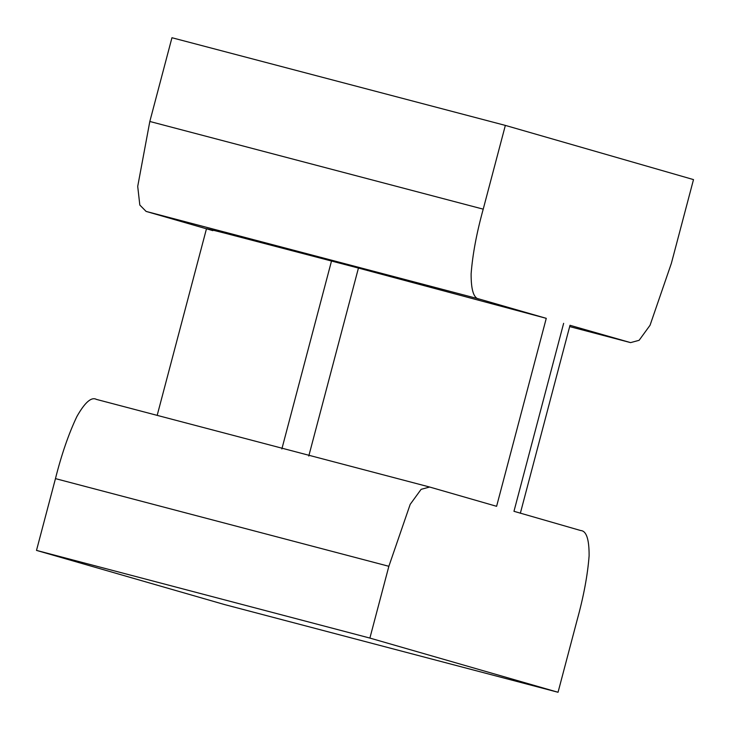 <?xml version="1.0" encoding="UTF-8"?>
<svg xmlns="http://www.w3.org/2000/svg" width="730" height="730" viewBox="0 0 730 730"><rect width="100%" height="100%" fill="white"/><g stroke="black" fill="none" stroke-linecap="round" stroke-linejoin="round"><path stroke-width="1.09" d="M308.772 456.049L358.439 268.065L225.369 233.29C204.847 228.079 200.677 227.194 212.868 230.653M570.02 325.306L630.592 342.616L639.115 340.308L650.047 325.27L671.372 263.338L693.5 179.598L505.352 125.405L171.951 37.732L149.823 121.472L483.223 209.154C476.626 232.97 472.593 254.514 471.124 273.796C471.033 290.339 473.825 298.771 479.5 299.099L146.109 211.417L139.813 205.039L137.714 186.387L149.823 121.472M358.439 268.065L546.268 318.335L479.5 299.099M558.048 692.268L369.891 638.075L36.5 550.402L224.648 604.595L558.048 692.268L577.01 620.491C583.608 596.675 587.641 575.13 589.11 555.849C589.201 539.306 586.409 530.865 580.733 530.546L513.966 511.31L563.633 323.335M546.268 318.335L496.601 506.31L429.641 487.029L421.119 489.337L410.187 504.366L388.862 566.298L369.891 638.075M388.862 566.298L55.462 478.624C61.493 454.644 68.611 433.985 76.823 416.638C84.862 402.385 91.405 396.636 96.442 399.401M505.352 125.405L483.223 209.154M206.471 228.809L146.109 211.417M55.462 478.624L36.5 550.402M331.511 260.984L281.853 448.968M630.592 342.616L569.665 326.593L630.401 342.562M206.499 228.682L157.178 415.37M570.002 325.297L520.335 513.281M429.641 487.029L96.251 399.346"/></g></svg>
